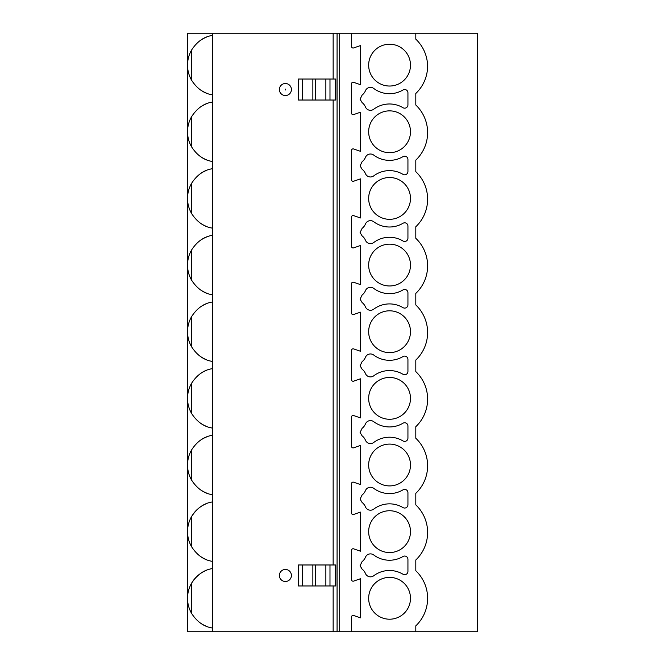<?xml version="1.0" encoding="UTF-8"?>
<svg xmlns="http://www.w3.org/2000/svg" width="665" height="665" viewBox="0 0 665 665"><rect width="100%" height="100%" fill="white"/><g stroke="black" fill="none" stroke-linecap="round" stroke-linejoin="round"><path stroke-width="1" d="M351.519 33.25L477.47 33.25L477.47 631.75L187.53 631.75L187.53 33.25L351.519 33.25L351.519 46.459A1.571 1.571 0 0 0 353.614 47.947L360.447 45.586L360.447 84.679L353.614 82.319A1.571 1.571 0 0 0 351.519 83.807L351.519 113.1A1.571 1.571 0 0 0 353.614 114.588L360.447 112.227L360.447 151.321L353.614 148.96A1.571 1.571 0 0 0 351.519 150.448L351.519 179.75A1.571 1.571 0 0 0 353.614 181.237L360.447 178.877L360.447 217.97L353.614 215.61A1.571 1.571 0 0 0 351.519 217.098L351.519 246.391A1.571 1.571 0 0 0 353.614 247.879L360.447 245.518L360.447 284.612L353.614 282.251A1.571 1.571 0 0 0 351.519 283.739L351.519 313.04A1.571 1.571 0 0 0 353.614 314.528L360.447 312.168L360.447 351.261L353.614 348.901A1.571 1.571 0 0 0 351.519 350.389L351.519 379.682A1.571 1.571 0 0 0 353.614 381.17L360.447 378.809L360.447 417.903L353.614 415.542A1.571 1.571 0 0 0 351.519 417.03L351.519 446.331A1.571 1.571 0 0 0 353.614 447.819L360.447 445.459L360.447 484.552L353.614 482.192A1.571 1.571 0 0 0 351.519 483.679L351.519 512.981A1.571 1.571 0 0 0 353.614 514.469L360.447 512.1L360.447 551.194L353.614 548.833A1.571 1.571 0 0 0 351.519 550.321L351.519 579.622A1.571 1.571 0 0 0 353.614 581.11L360.447 578.75L360.447 617.843L353.614 615.482A1.571 1.571 0 0 0 351.519 616.97L351.519 631.75M415.808 631.75L415.808 625.848A38.046 38.046 0 0 0 415.808 570.745L415.808 559.988A38.046 38.046 0 0 0 415.808 504.885L415.808 493.339A38.046 38.046 0 0 0 415.808 438.243L415.808 426.697A38.046 38.046 0 0 0 415.808 371.594L415.808 360.048A38.046 38.046 0 0 0 415.808 304.952L415.808 293.406A38.046 38.046 0 0 0 415.808 238.303L415.808 226.757A38.046 38.046 0 0 0 415.808 171.661L415.808 160.115A38.046 38.046 0 0 0 415.808 105.012L415.808 93.466A38.046 38.046 0 0 0 427.612 66.309A38.046 38.046 0 0 0 415.808 39.152L415.808 33.25M389.565 510.745A20.906 20.906 0 0 0 368.659 531.651A20.906 20.906 0 0 0 389.565 552.557A20.906 20.906 0 0 0 410.48 531.651A20.906 20.906 0 0 0 389.565 510.745M389.565 444.095A20.906 20.906 0 0 0 368.659 465.001A20.906 20.906 0 0 0 389.565 485.916A20.906 20.906 0 0 0 410.48 465.001A20.906 20.906 0 0 0 389.565 444.095M389.565 377.454A20.906 20.906 0 0 0 368.659 398.36A20.906 20.906 0 0 0 389.565 419.266A20.906 20.906 0 0 0 410.48 398.36A20.906 20.906 0 0 0 389.565 377.454M389.565 310.804A20.906 20.906 0 0 0 368.659 331.71A20.906 20.906 0 0 0 389.565 352.625A20.906 20.906 0 0 0 410.48 331.71A20.906 20.906 0 0 0 389.565 310.804M389.565 244.163A20.906 20.906 0 0 0 368.659 265.069A20.906 20.906 0 0 0 389.565 285.975A20.906 20.906 0 0 0 410.48 265.069A20.906 20.906 0 0 0 389.565 244.163M389.565 177.513A20.906 20.906 0 0 0 368.659 198.419A20.906 20.906 0 0 0 389.565 219.325A20.906 20.906 0 0 0 410.48 198.419A20.906 20.906 0 0 0 389.565 177.513M389.565 110.864A20.906 20.906 0 0 0 368.659 131.778A20.906 20.906 0 0 0 389.565 152.684A20.906 20.906 0 0 0 410.48 131.778A20.906 20.906 0 0 0 389.565 110.864M389.565 44.223A20.906 20.906 0 0 0 368.659 65.128A20.906 20.906 0 0 0 389.565 86.034A20.906 20.906 0 0 0 410.48 65.128A20.906 20.906 0 0 0 389.565 44.223M389.565 577.386A20.906 20.906 0 0 0 368.659 598.292A20.906 20.906 0 0 0 389.565 619.206A20.906 20.906 0 0 0 410.48 598.292A20.906 20.906 0 0 0 389.565 577.386M365.434 573.479A5.436 5.436 0 0 0 373.73 575.757A26.243 26.243 0 0 1 402.982 574.227A3.283 3.283 0 0 0 407.936 571.41L407.936 559.323A3.283 3.283 0 0 0 402.982 556.505A26.243 26.243 0 0 1 373.73 554.976A5.436 5.436 0 0 0 365.434 557.253A10.499 10.499 0 0 1 362.109 561.593L360.081 565.74L362.109 569.14A10.499 10.499 0 0 1 365.434 573.479M365.434 506.838A5.436 5.436 0 0 0 373.73 509.107A26.243 26.243 0 0 1 402.982 507.586A3.283 3.283 0 0 0 407.936 504.768L407.936 492.674A3.283 3.283 0 0 0 402.982 489.856A26.243 26.243 0 0 1 373.73 488.334A5.436 5.436 0 0 0 365.434 490.604A10.499 10.499 0 0 1 362.109 494.951L360.081 499.091L362.109 502.491A10.499 10.499 0 0 1 365.434 506.838M365.434 440.188A5.436 5.436 0 0 0 373.73 442.466A26.243 26.243 0 0 1 402.982 440.937A3.283 3.283 0 0 0 407.936 438.119L407.936 426.032A3.283 3.283 0 0 0 402.982 423.214A26.243 26.243 0 0 1 373.73 421.685A5.436 5.436 0 0 0 365.434 423.962A10.499 10.499 0 0 1 362.109 428.302L360.081 432.45L362.109 435.849A10.499 10.499 0 0 1 365.434 440.188M365.434 373.539A5.436 5.436 0 0 0 373.73 375.816A26.243 26.243 0 0 1 402.982 374.295A3.283 3.283 0 0 0 407.936 371.477L407.936 359.383A3.283 3.283 0 0 0 402.982 356.565A26.243 26.243 0 0 1 373.73 355.043A5.436 5.436 0 0 0 365.434 357.313A10.499 10.499 0 0 1 362.109 361.652L360.081 365.8L362.109 369.2A10.499 10.499 0 0 1 365.434 373.539M365.434 306.897A5.436 5.436 0 0 0 373.73 309.175A26.243 26.243 0 0 1 402.982 307.646A3.283 3.283 0 0 0 407.936 304.828L407.936 292.741A3.283 3.283 0 0 0 402.982 289.923A26.243 26.243 0 0 1 373.73 288.394A5.436 5.436 0 0 0 365.434 290.672A10.499 10.499 0 0 1 362.109 295.011L360.081 299.15L362.109 302.558A10.499 10.499 0 0 1 365.434 306.897M365.434 240.248A5.436 5.436 0 0 0 373.73 242.525A26.243 26.243 0 0 1 402.982 241.004A3.283 3.283 0 0 0 407.936 238.178L407.936 226.092A3.283 3.283 0 0 0 402.982 223.274A26.243 26.243 0 0 1 373.73 221.744A5.436 5.436 0 0 0 365.434 224.022A10.499 10.499 0 0 1 362.109 228.361L360.081 232.509L362.109 235.909A10.499 10.499 0 0 1 365.434 240.248M365.434 173.607A5.436 5.436 0 0 0 373.73 175.884A26.243 26.243 0 0 1 402.982 174.355A3.283 3.283 0 0 0 407.936 171.537L407.936 159.45A3.283 3.283 0 0 0 402.982 156.632A26.243 26.243 0 0 1 373.73 155.103A5.436 5.436 0 0 0 365.434 157.381A10.499 10.499 0 0 1 362.109 161.72L360.081 165.859L362.109 169.267A10.499 10.499 0 0 1 365.434 173.607M365.434 106.957A5.436 5.436 0 0 0 373.73 109.235A26.243 26.243 0 0 1 402.982 107.713A3.283 3.283 0 0 0 407.936 104.887L407.936 92.801A3.283 3.283 0 0 0 402.982 89.983A26.243 26.243 0 0 1 373.73 88.453A5.436 5.436 0 0 0 365.434 90.731A10.499 10.499 0 0 1 362.109 95.07L360.081 99.218L362.109 102.618A10.499 10.499 0 0 1 365.434 106.957M337.08 631.75L337.08 33.25M212.459 33.25L212.459 631.75M285.401 95.544A6.01 6.01 0 0 0 291.411 89.534A6.01 6.01 0 0 0 285.401 83.516A6.01 6.01 0 0 0 279.391 89.534A6.01 6.01 0 0 0 285.401 95.544M285.401 581.484A6.01 6.01 0 0 0 291.411 575.466A6.01 6.01 0 0 0 285.401 569.456A6.01 6.01 0 0 0 279.391 575.466A6.01 6.01 0 0 0 285.401 581.484M285.401 89.975L285.401 89.085M212.459 35.42C204.072 36.65 197.114 41.521 191.578 50.041A30.174 30.174 0 0 0 191.578 80.216C197.114 88.744 204.072 93.615 212.459 94.846M206.341 37.182A30.174 30.174 0 0 0 200.963 40.033M200.963 90.232A30.174 30.174 0 0 0 206.341 93.083M191.578 80.216L191.578 50.041M200.963 623.396A30.174 30.174 0 0 0 206.341 626.247M200.963 556.755A30.174 30.174 0 0 0 206.341 559.606M206.341 570.346A30.174 30.174 0 0 0 191.578 613.388C197.114 621.908 204.072 626.779 212.459 628.009M200.963 490.105A30.174 30.174 0 0 0 206.341 492.956M206.341 503.696A30.174 30.174 0 0 0 191.578 546.738C197.114 555.258 204.072 560.138 212.459 561.368M200.963 423.464A30.174 30.174 0 0 0 206.341 426.315M206.341 437.055A30.174 30.174 0 0 0 200.963 439.906M200.963 356.814A30.174 30.174 0 0 0 206.341 359.665M206.341 370.405A30.174 30.174 0 0 0 200.963 373.256M200.963 290.173A30.174 30.174 0 0 0 206.341 293.024M206.341 303.764A30.174 30.174 0 0 0 200.963 306.615M200.963 223.523A30.174 30.174 0 0 0 206.341 226.374M206.341 237.114A30.174 30.174 0 0 0 200.963 239.965M200.963 156.874A30.174 30.174 0 0 0 206.341 159.733M206.341 170.473A30.174 30.174 0 0 0 200.963 173.324M206.341 103.823A30.174 30.174 0 0 0 200.963 106.674M212.459 568.583C204.072 569.814 197.114 574.685 191.578 583.213L191.578 613.388M187.53 631.75L187.53 598.301M187.53 65.128L187.53 33.25M212.459 501.942C204.072 503.164 197.114 508.043 191.578 516.564L191.578 546.738M212.459 435.292C204.072 436.523 197.114 441.394 191.578 449.922A30.174 30.174 0 0 0 191.578 480.097C197.114 488.617 204.072 493.488 212.459 494.718M191.578 480.097L191.578 449.922M212.459 368.651C204.072 369.873 197.114 374.752 191.578 383.273A30.174 30.174 0 0 0 191.578 413.447C197.114 421.967 204.072 426.847 212.459 428.077M191.578 413.447L191.578 383.273M212.459 302.001C204.072 303.232 197.114 308.103 191.578 316.631A30.174 30.174 0 0 0 191.578 346.798C197.114 355.326 204.072 360.197 212.459 361.428M191.578 346.798L191.578 316.631M212.459 235.352C204.072 236.582 197.114 241.462 191.578 249.982A30.174 30.174 0 0 0 191.578 280.156C197.114 288.676 204.072 293.556 212.459 294.778M191.578 280.156L191.578 249.982M212.459 168.711C204.072 169.941 197.114 174.812 191.578 183.332A30.174 30.174 0 0 0 191.578 213.507C197.114 222.035 204.072 226.906 212.459 228.137M191.578 213.507L191.578 183.332M212.459 102.061C204.072 103.291 197.114 108.171 191.578 116.691A30.174 30.174 0 0 0 191.578 146.865C197.114 155.386 204.072 160.265 212.459 161.487M191.578 146.865L191.578 116.691M302.251 79.035L298.41 79.035L298.41 100.024L335.783 100.024L335.783 79.035L302.251 79.035L302.251 100.024M302.251 585.965L335.783 585.965L335.783 564.976L298.41 564.976L298.41 585.965L302.251 585.965L302.251 564.976M339.707 631.75L339.707 33.25M333.148 564.976L333.148 100.024M333.148 79.035L333.148 33.25M333.148 631.75L333.148 585.965M312.858 79.035L312.858 100.024M315.493 79.035L315.493 100.024M325.858 79.035L325.858 100.024M329.981 79.035L329.981 100.024M335.251 79.035L335.251 100.024M312.858 585.965L312.858 564.976M315.493 585.965L315.493 564.976M325.858 585.965L325.858 564.976M329.981 585.965L329.981 564.976M335.251 585.965L335.251 564.976"/></g></svg>
